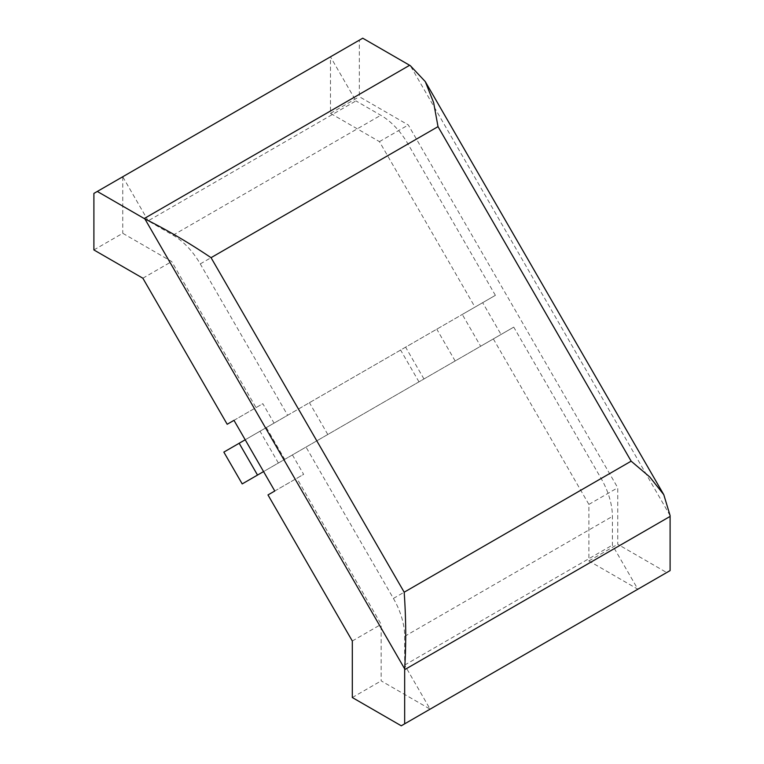<?xml version="1.0" encoding="UTF-8"?>
<svg xmlns="http://www.w3.org/2000/svg" width="764" height="764" viewBox="0 0 764 764"><rect width="100%" height="100%" fill="white"/><g stroke="black" fill="none" stroke-linecap="round" stroke-linejoin="round"><path stroke-width="0.57" stroke-dasharray="3.82 2.86" d="M493.343 338.92L588.891 504.402L588.891 560.938L637.854 589.206L612.403 545.124L612.403 516.416A54.406 31.41 -120 0 0 601.134 478.503L513.742 327.135L480.642 346.254L462.277 314.453L482.676 302.668L501.041 334.479M513.742 327.135L263.561 471.579M242.207 483.908L480.642 346.254M148.197 220.834L122.746 176.751L330.478 56.822L330.478 113.358L379.441 141.626L474.988 307.118L495.387 295.334L287.656 415.272L200.263 263.905A54.406 31.41 -120 0 0 173.065 235.188L148.197 220.834L355.928 100.905L330.478 56.822L359.328 40.167L359.328 96.703L408.291 124.971L617.742 487.747L617.742 544.283L666.705 572.551L670.104 570.593M474.988 307.118L482.676 302.668M223.842 452.107L462.277 314.453M227.185 424.268L262.835 403.688L274.056 423.122L245.206 439.777M274.056 423.122L287.656 415.272M455.153 360.971L436.788 329.169M418.978 381.857L400.613 350.055M423.963 378.973L405.608 347.171M327.794 434.496L309.43 402.695M278.382 463.022L260.018 431.221M266.359 427.563L284.724 459.365M233.985 420.343L262.835 403.688M292.411 454.924L303.633 474.358L296.833 478.283L381.16 624.341L381.16 680.877L430.122 709.145L404.672 665.062L404.672 636.345A54.406 31.41 -120 0 0 393.403 598.432L306.02 447.074M274.782 491.013L303.633 474.358M267.983 494.938L296.833 478.283M495.387 295.334L407.995 143.976A54.406 31.41 -120 0 0 380.797 115.259L355.928 100.905M404.672 665.062L612.403 545.124M401.272 725.8L666.705 572.551M362.728 38.2L359.328 40.167M352.309 640.996L381.16 624.341M352.309 697.532L381.16 680.877M93.896 249.943L122.746 233.287L171.709 261.555L256.036 407.613M142.858 278.211L171.709 261.555M93.896 193.407L122.746 176.751L122.746 233.287M588.891 504.402L617.742 487.747M588.891 560.938L617.742 544.283M379.441 141.626L408.291 124.971M330.478 113.358L359.328 96.703M173.065 235.188L380.797 115.259M200.263 263.905L407.995 143.976M393.403 598.432L601.134 478.503M404.672 636.345L612.403 516.416M670.104 515.614L410.335 65.685M425.3 81.624L425.672 82.273M663.41 494.041L663.782 494.7"/><path stroke-width="1.15" d="M404.672 668.863L144.902 218.934A95.204 54.97 -120 0 0 144.215 218.533L97.295 191.449L93.896 193.407L93.896 249.943L142.858 278.211L227.185 424.268L233.985 420.343L274.782 491.013L267.983 494.938L352.309 640.996L352.309 697.532L401.272 725.8L404.672 723.833L404.672 669.656A95.204 54.97 -120 0 0 404.672 668.863C406.209 644.472 406.047 618.926 404.185 592.205L211.055 257.678L438.02 126.643L433.637 102.643L425.3 81.614L410.335 65.685A95.204 54.97 -120 0 0 409.647 65.284L362.728 38.2L97.295 191.449M144.902 218.934C166.791 229.792 188.842 242.713 211.055 257.678M404.672 723.833L670.104 570.593L670.104 516.416A95.204 54.97 -120 0 0 670.104 515.614L663.792 494.69L649.753 476.956L631.15 461.169L438.02 126.643M263.561 471.579L242.207 483.908L223.842 452.107L245.206 439.777M257.516 475.065L239.161 443.263M144.215 218.533L409.647 65.284M404.185 592.205L631.15 461.169M404.672 669.656L670.104 516.416M425.672 82.273L663.41 494.041"/></g></svg>

